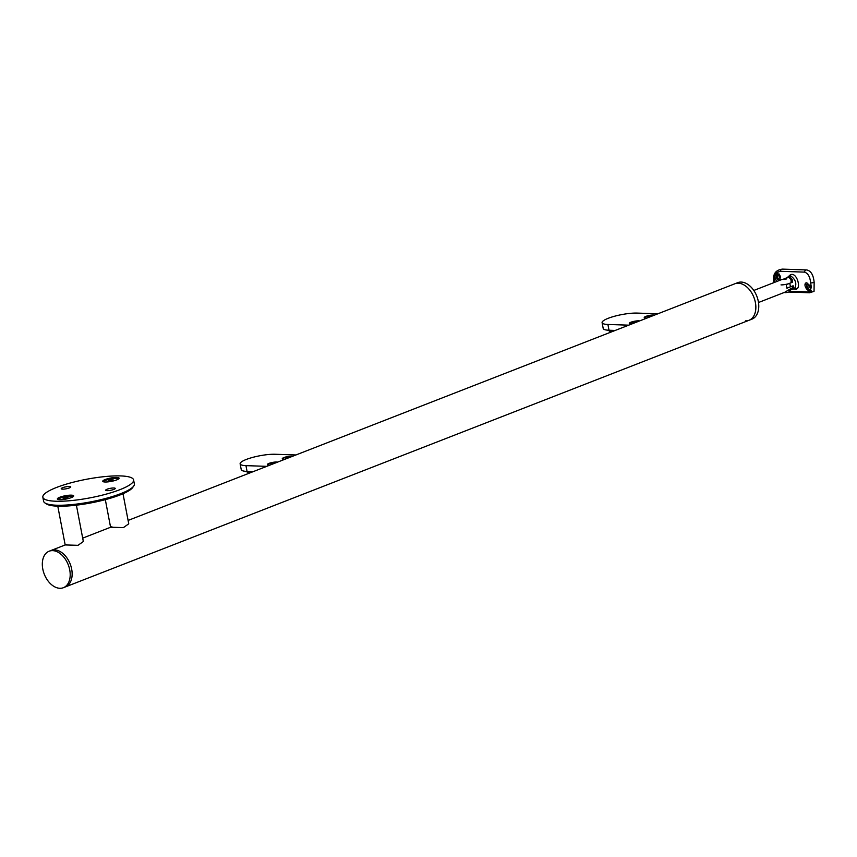 <?xml version="1.0" encoding="UTF-8"?>
<svg xmlns="http://www.w3.org/2000/svg" width="857" height="857" viewBox="0 0 857 857"><rect width="100%" height="100%" fill="white"/><g stroke="black" fill="none" stroke-linecap="round" stroke-linejoin="round"><path stroke-width="1.29" d="M72.909 496.749L72.92 496.814A7.392 1.51 -10.8 0 0 72.909 496.749A7.392 1.51 -10.8 0 0 70.842 496.117A7.392 1.51 -10.8 0 0 62.775 497.253A7.392 1.51 -10.8 0 0 58.394 499.524A7.392 1.51 -10.8 0 0 58.415 499.577M65.003 497.724L68.174 497.831L63.782 498.87L63.129 498.453L65.003 497.724L65.186 498.699M67.649 498.035L67.521 497.403M118.32 479.042L118.33 479.095A7.392 1.51 -10.8 0 0 118.32 479.042A7.392 1.51 -10.8 0 0 116.252 478.399A7.392 1.51 -10.8 0 0 108.186 479.545A7.392 1.51 -10.8 0 0 103.804 481.816A7.392 1.51 -10.8 0 0 103.815 481.87L103.804 481.816M110.403 480.006L113.585 480.113L109.193 481.163L108.539 480.745L110.403 480.006L110.596 480.981M113.049 480.327L112.931 479.695M76.402 505.169L83.333 541.517L78.019 545.32L65.25 544.934M123.001 493.728L128.743 523.809L123.429 527.601L110.649 527.226M133.724 486.048L132.631 487.579A44.8 9.17 169.2 0 1 102.326 500.424A44.8 9.17 169.2 0 1 57.773 506.176A44.8 9.17 169.2 0 1 46.557 503.991L44.982 502.973A46.192 9.459 -10.8 0 0 56.551 505.223A46.192 9.459 -10.8 0 0 102.476 499.288A46.192 9.459 -10.8 0 0 133.724 486.048A46.192 9.459 -10.8 0 0 134.356 483.916L133.596 479.92A46.192 9.459 169.2 0 1 106.204 494.125A46.192 9.459 169.2 0 1 55.791 501.227A46.192 9.459 169.2 0 1 42.85 497.231A46.192 9.459 169.2 0 1 70.242 483.016A46.192 9.459 169.2 0 1 120.655 475.924A46.192 9.459 169.2 0 1 133.596 479.92M42.85 497.231L43.611 501.227A46.192 9.459 -10.8 0 0 44.982 502.973M107.061 490.654A4.853 0.996 -10.8 0 0 112.353 489.904A4.853 0.996 -10.8 0 0 115.234 488.415A4.853 0.996 -10.8 0 0 113.874 487.997A4.853 0.996 -10.8 0 0 108.582 488.736A4.853 0.996 -10.8 0 0 105.7 490.236A4.853 0.996 -10.8 0 0 107.061 490.654M62.572 489.154A4.853 0.996 -10.8 0 0 67.864 488.404A4.853 0.996 -10.8 0 0 70.745 486.915A4.853 0.996 -10.8 0 0 69.385 486.497A4.853 0.996 -10.8 0 0 64.093 487.237A4.853 0.996 -10.8 0 0 61.211 488.736A4.853 0.996 -10.8 0 0 62.572 489.154M59.679 499.706A8.313 1.703 169.2 0 1 57.601 499.299A8.313 1.703 169.2 0 1 61.511 496.653A8.313 1.703 169.2 0 1 71.356 495.153A8.313 1.703 169.2 0 1 73.573 496.257A8.313 1.703 169.2 0 1 67.949 498.635A8.313 1.703 169.2 0 1 59.679 499.706M105.09 481.998A8.313 1.703 169.2 0 1 103.001 481.591A8.313 1.703 169.2 0 1 106.921 478.945A8.313 1.703 169.2 0 1 116.766 477.445A8.313 1.703 169.2 0 1 118.984 478.549A8.313 1.703 169.2 0 1 113.36 480.927A8.313 1.703 169.2 0 1 105.09 481.998M282.499 458.998L282.499 458.977A5.356 1.093 169.2 0 1 282.499 458.977A5.356 1.093 169.2 0 1 285.681 457.327A5.356 1.093 169.2 0 1 291.519 456.502A5.356 1.093 169.2 0 1 291.916 456.524M287.363 458.302L287.245 457.638L289.259 457.392M286.924 458.474L285.745 458.216L287.245 457.638M267.588 464.815L267.577 464.794A5.356 1.093 169.2 0 1 267.577 464.794A5.356 1.093 169.2 0 1 270.758 463.144A5.356 1.093 169.2 0 1 276.607 462.319A5.356 1.093 169.2 0 1 276.993 462.352M272.451 464.119L272.322 463.455L274.336 463.209M272.012 464.29L270.823 464.044L272.322 463.455M270.159 465.019A5.538 1.136 169.2 0 1 267.352 464.558A5.538 1.136 169.2 0 1 268.98 463.401A5.538 1.136 169.2 0 1 277.614 462.105M285.081 459.202A5.538 1.136 169.2 0 1 282.264 458.741A5.538 1.136 169.2 0 1 283.903 457.574A5.538 1.136 169.2 0 1 292.537 456.288M295.944 454.96L275.14 454.264A20.782 4.253 -10.8 0 0 246.248 459.47A20.782 4.253 -10.8 0 0 240.131 463.841A20.782 4.253 -10.8 0 0 245.959 465.64L266.752 466.347M245.959 465.64L247.052 471.414L253.211 471.629M247.052 471.414A20.782 4.253 169.2 0 1 241.235 469.615L240.131 463.841M245.038 471.275A18.018 3.685 -10.8 0 0 249.258 471.993L252.033 472.089M644.464 317.808L644.464 317.818A5.356 1.093 169.2 0 1 644.464 317.808A5.356 1.093 169.2 0 1 647.635 316.158A5.356 1.093 169.2 0 1 653.484 315.333A5.356 1.093 169.2 0 1 653.88 315.355M649.327 317.133L649.199 316.469L651.224 316.212M648.888 317.304L647.699 317.047L649.199 316.469M629.541 323.635L629.541 323.625A5.356 1.093 169.2 0 1 629.541 323.625A5.356 1.093 169.2 0 1 632.723 321.975A5.356 1.093 169.2 0 1 638.561 321.15A5.356 1.093 169.2 0 1 638.958 321.171M634.405 322.95L634.287 322.286L636.301 322.028M633.966 323.121L632.787 322.864L634.287 322.286M632.123 323.839A5.538 1.136 169.2 0 1 629.306 323.389A5.538 1.136 169.2 0 1 630.945 322.221A5.538 1.136 169.2 0 1 639.579 320.936M647.035 318.022A5.538 1.136 169.2 0 1 644.228 317.572A5.538 1.136 169.2 0 1 645.857 316.404A5.538 1.136 169.2 0 1 654.491 315.119M657.897 313.791L637.105 313.084A20.782 4.253 -10.8 0 0 608.213 318.301A20.782 4.253 -10.8 0 0 602.096 322.671A20.782 4.253 -10.8 0 0 607.913 324.471L628.706 325.167M607.913 324.471L609.016 330.245L615.176 330.448M609.016 330.245A20.782 4.253 169.2 0 1 603.199 328.445L602.096 322.671M606.992 330.106A18.018 3.685 -10.8 0 0 611.212 330.813L613.998 330.909M778.467 279.757A2.775 1.896 -95.4 0 0 778.627 279.746A2.775 1.896 -95.4 0 0 780.277 276.929A2.775 1.896 -95.4 0 0 778.285 274.229A2.775 1.896 -95.4 0 0 778.113 274.229A2.775 1.896 -95.4 0 0 776.474 277.047A2.775 1.896 -95.4 0 0 778.467 279.757M811.333 287.202L810.036 291.273L805.484 283.153L806.801 282.756L811.333 287.202L810.647 282.917C810.079 276.854 808.022 273.254 804.498 272.119L780.352 271.305L777.513 272.205L780.588 280.014M811.247 290.952L808.28 291.905L789.961 291.284M805.676 283.035A4.853 2.914 -125.8 0 0 805.826 287.802A4.853 2.914 -125.8 0 0 810.24 291.123A4.853 2.914 -125.8 0 0 811.365 290.855M809.565 289.28A2.775 1.66 -125.8 0 0 810.283 289.088A2.775 1.66 -125.8 0 0 810.336 286.367A2.775 1.66 -125.8 0 0 807.765 284.385A2.775 1.66 -125.8 0 0 807.048 284.588A2.775 1.66 -125.8 0 0 806.994 287.299A2.775 1.66 -125.8 0 0 809.565 289.28M810.69 288.53L807.615 284.395M792.5 289.152L794.696 288.391C796.935 283.849 795.735 279.778 791.086 276.179L787.894 277.197M787.604 277.282L790.229 274.915C796.314 271.283 801.391 287.449 796.528 289.023L793.175 288.991M781.006 284.888A6.192 1.264 -10.8 0 0 789.618 283.335L792.446 282.232L792.2 279.596L789.704 276.725L788.386 276.972M776.881 281.46L774.374 277.143L777.974 272.172M774.374 277.143L774.514 282.382M804.498 272.119A2.775 2.014 -88.1 0 1 806.555 269.934A2.775 2.014 -88.1 0 1 806.737 269.944C810.968 270.844 813.443 274.979 814.15 282.349L814.043 291.348L809.661 292.751A2.775 2.014 -88.1 0 1 808.28 291.905M793.089 289.023L793.721 287.566L793.132 285.777L790.304 286.881A6.192 1.264 169.2 0 1 787.005 287.834M779.581 279.65C776.924 277.732 776.881 275.89 779.452 274.111M806.737 269.944L782.398 269.119A2.775 2.014 -88.1 0 1 782.58 269.13L806.373 269.934M777.802 272.172A4.853 3.321 -95.4 0 0 775.049 276.158A4.853 3.321 -95.4 0 0 777.149 281.353M792.404 281.525A7.392 1.51 -10.8 0 0 791.343 281.225M758.499 302.51L784.701 292.291L790.657 288.766L791.697 289.291L791.086 289.762M791.397 289.687L792.682 288.241L791.825 286.292L786.919 288.209L786.233 284.653L791.15 282.735L791.032 279.596L788.729 277.1L782.912 279.371C786.073 279.446 787.144 279.039 786.105 278.129L784.359 278.546M786.78 278.493L786.105 278.129M791.15 282.735A6.931 1.414 -10.8 0 0 791.514 282.146L791.032 279.596M128.1 520.424L737.716 282.66A19.582 12.876 68.7 0 1 741.241 282.071A19.582 12.876 68.7 0 1 757.684 298.772A19.582 12.876 68.7 0 1 751.943 319.147L749.029 320.282A19.582 12.876 68.7 0 1 745.504 320.872M734.792 283.796A19.582 12.876 68.7 0 1 738.316 283.206A19.582 12.876 68.7 0 1 754.771 299.907A19.582 12.876 68.7 0 1 749.029 320.282A19.582 12.876 68.7 0 0 755.381 302.5A19.582 12.876 68.7 0 0 734.792 283.796M787.604 290.469A4.853 0.996 -10.8 0 0 789.929 289.784A4.853 0.996 -10.8 0 0 791.343 288.905M784.251 292.473L784.787 292.591A2.667 0.546 -10.8 0 0 785.151 292.623A2.667 0.546 -10.8 0 0 789.351 291.723L791.365 288.841M71.677 569.155A19.582 12.876 68.7 0 1 65.325 586.949A19.582 12.876 -111.3 0 0 71.506 568.32A19.582 12.876 -111.3 0 0 57.162 550.28A19.582 12.876 -111.3 0 0 51.088 550.462A19.582 12.876 68.7 0 1 71.677 569.155M55.223 551.04A19.582 12.876 -111.3 0 0 49.149 551.212A19.582 12.876 -111.3 0 0 42.957 569.851A19.582 12.876 -111.3 0 0 57.301 587.881A19.582 12.876 -111.3 0 0 63.375 587.709A19.582 12.876 -111.3 0 0 69.556 569.08A19.582 12.876 -111.3 0 0 55.223 551.04M247.416 472.228A15.747 3.224 169.2 0 0 249.815 472.946L246.902 471.789A15.94 3.267 -10.8 0 0 250.04 472.86M608.877 330.62A15.94 3.267 -10.8 0 0 611.994 331.691M611.78 331.777A15.747 3.224 169.2 0 1 609.37 331.059M796.528 289.023A1.843 1.521 63.9 0 0 794.696 288.391M790.229 274.915A1.843 1.243 -115 0 1 789.726 276.447M780.352 271.305A2.775 2.014 -88.1 0 1 782.398 269.119C777.867 269.805 772.586 271.701 773.592 281.46A2.775 0.568 -10.8 0 0 774.374 281.696M810.647 282.917A2.775 0.568 -10.8 0 0 814.15 282.349M789.618 283.335A6.47 4.253 68.7 0 1 790.143 285.113A6.47 4.253 68.7 0 1 790.304 286.881M57.783 506.176L65.186 544.966M105.325 499.652L110.585 527.248M608.866 330.609L611.759 331.788M788.611 292.044L809.661 292.751M773.871 282.639L773.592 281.46M753.796 290.459L782.334 279.328M792.682 288.241L792.275 286.109M63.375 587.709L749.029 320.282M49.149 551.212L66.492 544.452M82.69 538.132L111.903 526.734"/></g></svg>
